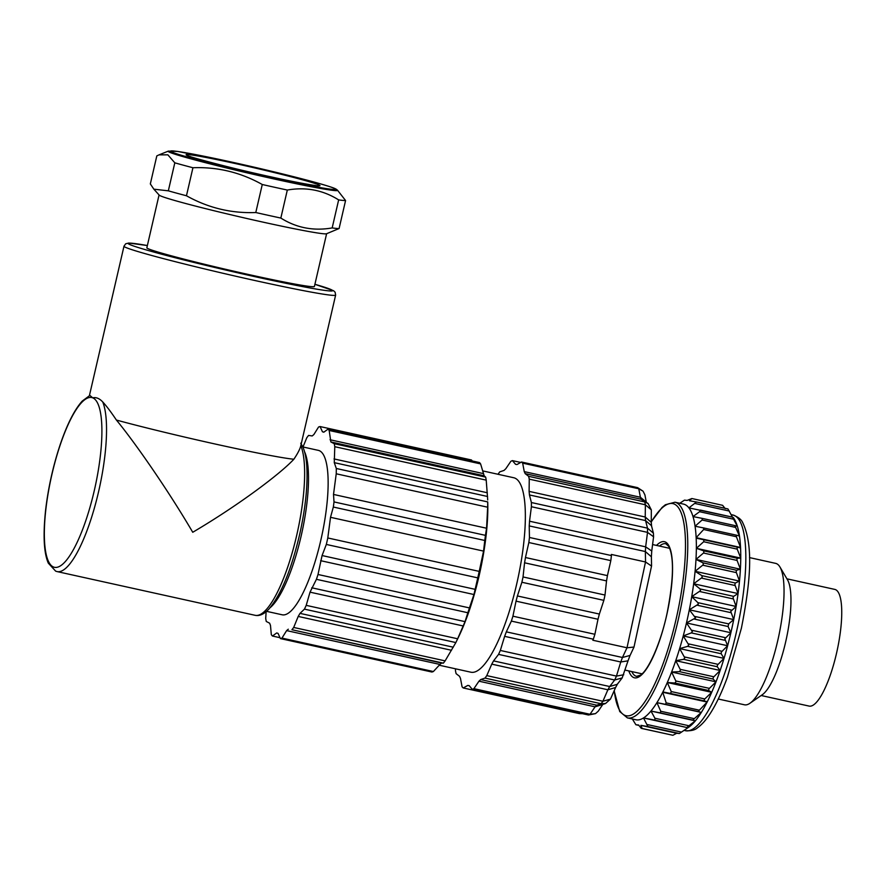 <?xml version="1.0" encoding="UTF-8"?>
<svg xmlns="http://www.w3.org/2000/svg" width="886" height="886" viewBox="0 0 886 886"><rect width="100%" height="100%" fill="white"/><g stroke="black" fill="none" stroke-linecap="round" stroke-linejoin="round"><path stroke-width="1.33" d="M786.934 578.835L834.833 589.412A59.739 15.427 102.4 0 1 837.237 650.091A59.739 15.427 102.4 0 1 809.073 706.076L761.174 695.51M749.49 557.593L775.66 563.374A72.408 18.706 102.4 0 1 779.968 567.029L787.532 579.854A61.101 15.782 102.4 0 1 786.347 638.839A61.101 15.782 102.4 0 1 762.148 694.834L749.888 703.296A72.408 18.706 102.4 0 1 744.439 704.791L718.269 699.01M779.968 567.029A72.408 18.706 102.4 0 1 778.572 636.923A72.408 18.706 102.4 0 1 749.888 703.296M707.283 701.745L703.905 700.837L704.625 699.109L711.702 692.32L708.512 690.46L709.044 688.71L716.01 681.843L712.975 679.03L713.341 677.292L720.13 670.469L717.228 666.737L717.438 665.043L724.028 658.376A110.429 28.529 -77.6 0 0 727.627 645.739A110.429 28.529 -77.6 0 0 730.872 632.748A110.429 28.529 -77.6 0 0 732.368 626.07A110.429 28.529 -77.6 0 0 733.719 619.591A110.429 28.529 -77.6 0 0 736.122 606.467A110.429 28.529 -77.6 0 0 738.06 593.565A110.429 28.529 -77.6 0 0 739.489 581.094A110.429 28.529 -77.6 0 0 740.386 569.211A110.429 28.529 -77.6 0 0 740.751 558.114L696.363 548.312L703.861 541.579L703.661 539.718L696.174 538.167A110.429 28.529 102.4 0 1 696.352 548.312A110.429 28.529 102.4 0 1 695.986 559.42A110.429 28.529 102.4 0 1 695.089 571.293A110.429 28.529 102.4 0 1 693.66 583.774A110.429 28.529 102.4 0 1 691.722 596.666A110.429 28.529 102.4 0 1 689.319 609.789A110.429 28.529 102.4 0 1 687.968 616.268A110.429 28.529 102.4 0 1 686.473 622.947A110.429 28.529 102.4 0 1 683.228 635.949A110.429 28.529 102.4 0 1 679.628 648.585A110.429 28.529 102.4 0 1 675.741 660.668A110.429 28.529 102.4 0 1 671.61 672.042A110.429 28.529 102.4 0 1 667.302 682.508A110.429 28.529 102.4 0 1 662.883 691.944L707.283 701.745A110.429 28.529 -77.6 0 0 711.702 692.309A110.429 28.529 -77.6 0 0 716.01 681.843A110.429 28.529 -77.6 0 0 720.141 670.469A110.429 28.529 -77.6 0 0 724.028 658.376A72.408 18.706 -77.6 0 0 724.05 658.298M687.968 727.738L688.632 727.284A110.429 28.529 -77.6 0 0 695.355 720.85A110.429 28.529 -77.6 0 0 701.324 712.433A110.429 28.529 -77.6 0 0 707.128 702.055L662.728 692.254A110.429 28.529 102.4 0 1 656.925 702.631A110.429 28.529 102.4 0 1 650.955 711.048A110.429 28.529 102.4 0 1 643.491 717.959A110.429 28.529 102.4 0 1 635.915 719.764L627.377 717.881A110.429 28.529 -77.6 0 0 679.429 614.386A110.429 28.529 -77.6 0 0 674.988 502.218L683.527 504.101A110.429 28.529 102.4 0 1 688.909 507.888A110.429 28.529 102.4 0 1 692.996 516.571A110.429 28.529 102.4 0 1 695.067 526.229A110.429 28.529 102.4 0 1 696.152 537.669L740.552 547.47A110.429 28.529 -77.6 0 0 739.467 536.03A110.429 28.529 -77.6 0 0 737.396 526.373A110.429 28.529 -77.6 0 0 734.505 519.473L733.398 517.601M740.751 558.114A110.429 28.529 -77.6 0 0 740.574 547.969L737.185 547.116L737.141 548.932L740.751 558.114L737.141 558.224L736.919 559.985L740.386 569.211L695.997 559.409L703.008 562.843L703.34 564.692L695.089 571.293L701.834 575.623L702.21 577.417L693.66 583.774L700.106 588.957L700.516 590.663L691.733 596.666L697.869 602.646L698.29 604.241L689.319 609.789L695.565 617.952L686.473 622.947L692.376 631.596L691.324 632.892L683.228 635.949L688.765 644.953L687.68 646.359L679.628 648.585L684.8 657.833L683.704 659.339L675.741 660.679L680.537 670.049L679.451 671.632L671.61 672.042L676.029 681.412L674.988 683.051L667.302 682.519L671.344 691.767L670.381 693.439L662.883 691.944M679.628 648.585L724.028 658.376L721.204 653.757L721.282 652.129L727.616 645.739L724.814 638.751L730.872 632.748L728.093 626.524L728.657 623.899L733.719 619.591L730.728 611.406L736.122 606.467L733.032 597.84L733.63 596.356L738.06 593.565L734.848 584.616L735.347 583.021L739.489 581.083L736.144 571.935L736.532 570.252L740.386 569.211M696.363 548.312L703.617 550.815L703.894 552.687L695.997 559.409M739.489 581.083L695.089 571.293M738.06 593.565L693.66 583.774M736.122 606.467L691.733 596.666M733.719 619.591L689.319 609.789M730.872 632.748L686.473 622.947M727.616 645.739L683.228 635.949M720.13 670.469L675.741 660.679M716.01 681.843L671.61 672.042M711.702 692.32L667.302 682.519M740.552 547.47L736.388 536.739L736.211 535.133L739.467 536.03L734.782 525.575L737.396 526.373L732.478 517.147L688.909 507.888L696.496 501.985L689.474 500.767L691.877 498.53L722.611 505.319L725.257 508.664M732.467 517.147L700.383 510.07L699.575 511.709L692.996 516.571L702.399 518.421L702.089 520.016L695.067 526.229L703.584 527.923L703.672 529.507L696.152 537.669M702.421 518.421L734.782 525.564L702.399 518.421M732.478 517.147L727.949 508.929L696.518 501.997L727.949 508.929M679.783 503.27L684.457 500.147L687.148 500.413L691.877 498.53M580.153 713.164L579.366 713.607L582.523 713.684M579.366 713.607L463.245 687.968L467.775 685.421A113.142 29.227 -77.6 0 0 467.974 685.465A113.142 29.227 -77.6 0 0 468.461 685.554A113.142 29.227 -77.6 0 0 469.159 685.631L472.327 689.363L588.459 715.002L595.492 713.64L598.216 711.225L602.69 704.614M588.459 715.002A117.672 30.39 102.4 0 0 590.021 714.282L473.899 688.655L478.961 681.19L595.082 706.818L590.021 714.282L595.492 713.64M605.548 703.506L610.454 699.12L602.901 701.258L486.779 675.619L491.752 664.146L607.885 689.773L602.901 701.258A117.672 30.39 102.4 0 1 601.118 703.728L605.548 703.506L601.229 704.979L596.776 705.201L480.655 679.573L484.996 678.089L601.118 703.728L596.776 705.201A113.142 29.227 102.4 0 1 595.082 706.818L602.923 704.403M610.454 699.12L615.681 687.326M617.287 684.291L609.679 686.528L493.557 660.89L498.552 654.389L614.685 680.016L609.679 686.528A113.142 29.227 102.4 0 1 607.885 689.773L615.56 687.525L617.786 683.516M623.755 674.755L616.457 676.096L500.324 650.457L504.632 636.347L620.754 661.986L616.457 676.096A117.672 30.39 102.4 0 1 614.685 680.016L622.182 677.912L628.008 660.878M627.986 660.934L630.057 655.43L622.448 657.49L506.316 631.851L511.366 621.097A117.672 30.39 -77.6 0 0 512.916 616.191L516.029 601.151A113.142 29.227 -77.6 0 0 517.402 595.957L521.887 582.257A117.672 30.39 -77.6 0 0 523.039 576.952L524.567 562.798A113.142 29.227 -77.6 0 0 525.453 557.527L528.842 542.531A117.672 30.39 -77.6 0 0 529.451 537.47L611.418 555.566L611.395 554.448L645.551 561.99L627 647.777L622.448 657.49A113.142 29.227 102.4 0 1 620.754 661.986L628.019 660.834M511.366 621.097L593.332 639.194L592.845 640.235L627 647.777L633.999 647.057L651.531 566.076M529.451 537.47L529.23 525.907L645.351 551.546L645.551 561.99L651.531 566.065M651.753 551.014L645.65 546.85L529.529 521.212L531.401 506.726L647.522 532.364L645.65 546.85A113.142 29.227 102.4 0 1 645.351 551.546L651.376 556.785L651.742 551.136M653.58 536.794L653.403 533.139L647.511 528.156L531.39 502.528L529.44 494.953L645.562 520.58L647.511 528.156A117.672 30.39 102.4 0 1 647.522 532.364L653.58 536.794L651.742 551.081M651.653 526.749L651.254 522.319L645.23 517.014L529.108 491.376L529.252 479.149L645.373 504.787L645.23 517.014A113.142 29.227 102.4 0 1 645.562 520.58L651.487 525.708L653.403 533.139M651.31 509.871L648.054 503.481L644.753 501.952L528.621 476.314L525.176 473.645L641.298 499.272L644.753 501.952A117.672 30.39 102.4 0 1 645.373 504.787L651.31 509.871L651.276 522.596M646.282 502.118L644.919 494.897L643.059 491.187L638.784 488.773L640.39 497.256A113.142 29.227 102.4 0 1 641.298 499.272L648.054 503.481M525.176 473.645A113.142 29.227 -77.6 0 0 524.268 471.629L640.39 497.256L646.215 502.063M643.059 491.187L637.61 487.643L521.489 462.005L516.959 464.552A113.142 29.227 -77.6 0 0 516.76 464.508A113.142 29.227 -77.6 0 0 516.272 464.419A113.142 29.227 -77.6 0 0 515.574 464.342L512.407 460.609A117.672 30.39 -77.6 0 0 510.834 461.329L505.773 468.783A113.142 29.227 -77.6 0 0 504.079 470.4L499.737 471.884A117.672 30.39 -77.6 0 0 498.01 474.276M524.268 471.629L522.651 463.134A117.672 30.39 -77.6 0 0 521.489 462.005M522.651 463.134L638.784 488.773A117.672 30.39 102.4 0 0 637.61 487.643M529.252 479.149A117.672 30.39 -77.6 0 0 528.621 476.314M529.44 494.953A113.142 29.227 -77.6 0 0 529.108 491.376M531.401 506.726A117.672 30.39 -77.6 0 0 531.39 502.528M529.23 525.907A113.142 29.227 -77.6 0 0 529.529 521.212M504.632 636.347A113.142 29.227 -77.6 0 0 506.316 631.851M498.552 654.389A117.672 30.39 -77.6 0 0 500.324 650.457M491.752 664.146A113.142 29.227 -77.6 0 0 493.557 660.89M484.996 678.089A117.672 30.39 -77.6 0 0 486.779 675.619M478.961 681.19A113.142 29.227 -77.6 0 0 480.655 679.573M472.327 689.363A117.672 30.39 -77.6 0 0 473.899 688.655M455.504 668.808L455.482 670.824A117.672 30.39 -77.6 0 0 456.113 673.659L459.557 676.328A113.142 29.227 -77.6 0 0 460.465 678.344L462.082 686.838A117.672 30.39 -77.6 0 0 463.245 687.968M512.407 460.609L520.702 462.448M482.615 470.876L513.825 477.764A99.564 25.716 102.4 0 1 520.614 564.747A99.564 25.716 102.4 0 1 480.035 668.897A99.564 25.716 102.4 0 1 471.33 672.286A99.564 25.716 102.4 0 1 470.898 672.208L439.246 665.22M611.418 555.566A117.672 30.39 102.4 0 1 610.819 560.628L607.431 575.623L525.453 557.527M528.842 542.531L610.819 560.628M607.431 575.623A113.142 29.227 102.4 0 1 606.533 580.895L605.005 595.049L523.039 576.952M524.567 562.798L606.533 580.895M605.005 595.049A117.672 30.39 102.4 0 1 603.853 600.354L599.368 614.053L517.402 595.957M521.887 582.257L603.853 600.354M599.368 614.053A113.142 29.227 102.4 0 1 597.995 619.248L594.894 634.287L512.916 616.191M516.029 601.151L597.995 619.248M594.894 634.287A117.672 30.39 102.4 0 1 593.332 639.194M455.913 642.428L458.682 636.724A99.564 25.716 -77.6 0 0 487.809 504.798L487.732 501.919A108.646 28.064 102.4 0 1 487.654 507.213L486.569 528.233L485.45 535.354A108.613 28.053 102.4 0 1 484.775 540.471L483.568 551.103L479.226 571.392A108.646 28.064 102.4 0 1 477.753 577.871L473.955 594.528L469.436 607.918A108.646 28.064 102.4 0 1 467.852 612.747L465.028 621.629L457.641 638.784A108.646 28.064 102.4 0 1 455.913 642.428A108.646 28.064 102.4 0 1 455.858 642.56L445.115 660.878A108.646 28.064 102.4 0 1 443.354 663.149L441.605 663.038L439.932 664.445L433.387 671.533L281.958 638.097L286.632 630.599L439.932 664.445M480.6 463.899L484.166 475.804L485.661 477.111L334.232 443.687L330.877 441.959L329.171 430.474L480.6 463.899A108.646 28.064 102.4 0 0 479.492 462.558L328.064 429.123L323.789 432.202L322.449 431.77L320.067 426.554L471.496 459.989L472.26 460.964M485.661 477.111A108.646 28.064 102.4 0 1 486.215 480.134L487.721 499.959M303.001 446.976L306.811 437.695A108.646 28.064 -77.6 0 1 308.572 435.425L312.193 435.945L313.865 434.55L318.539 427.052A108.646 28.064 -77.6 0 1 320.067 426.554M322.449 431.77L323.933 432.102M329.171 430.474A108.646 28.064 -77.6 0 0 328.064 429.123M330.035 439.744L483.324 473.589M330.877 441.959L484.166 475.804M487.732 501.919L336.303 468.484L334.277 462.658L334.786 446.699A108.646 28.064 -77.6 0 0 334.232 443.687M334.786 446.699L486.215 480.134M334.022 458.926L487.311 492.76M334.277 462.658L487.566 496.492M487.654 507.213L336.226 473.788A108.646 28.064 -77.6 0 0 336.303 468.484M336.226 473.788L333.513 494.443L486.569 528.233M485.45 535.354L334.011 501.919L333.513 494.443M483.568 551.103L330.511 517.313L333.335 507.036A108.613 28.053 -77.6 0 0 333.69 504.466A108.613 28.053 -77.6 0 0 334.011 501.919M333.335 507.036L484.775 540.471M479.226 571.392L327.798 537.968L330.511 517.313M469.436 607.918L318.008 574.482L322.072 555.544L326.325 544.436A108.646 28.064 -77.6 0 0 327.798 537.968M326.325 544.436L477.753 577.871M322.072 555.544L475.372 589.389M320.654 560.683L473.955 594.528M457.641 638.784L306.213 605.36L310.022 592.158L316.424 579.311A108.646 28.064 -77.6 0 0 318.008 574.482M316.424 579.311L467.852 612.747M311.739 587.783L465.028 621.629M310.022 592.158L463.312 625.992M445.115 660.878L293.687 627.454L298.205 616.434L300.011 613.367L304.43 609.136A108.646 28.064 -77.6 0 0 306.213 605.36M304.43 609.136L455.858 642.56M300.011 613.367L453.3 647.201M298.205 616.434L451.495 650.28M441.605 663.038L291.926 629.725A108.646 28.064 -77.6 0 0 293.687 627.454M291.926 629.725L443.354 663.149M288.304 629.204L286.632 630.599M433.387 671.533A108.646 28.064 102.4 0 1 431.859 672.02L280.43 638.596A108.646 28.064 -77.6 0 0 281.958 638.097M280.02 637.698L272.434 636.026L276.709 632.947L278.049 633.379L280.43 638.596M266.132 611.705L265.711 618.45A108.646 28.064 -77.6 0 0 266.276 621.463L269.621 623.19L270.474 625.405L271.326 634.675A108.646 28.064 -77.6 0 0 272.434 636.026M302.857 446.943L318.395 450.376A84.181 21.74 102.4 0 1 320.765 540.46A84.181 21.74 102.4 0 1 282.102 614.773L266.564 611.34M300.742 443.199L303.001 447.286C305.072 452.17 306.357 458.793 306.844 467.132C307.785 485.561 305.537 507.335 300.099 532.475C291.693 568.912 281.294 594.451 268.879 609.092C264.072 614.186 259.487 616.257 255.124 615.305A90.516 23.379 -77.6 0 0 293.709 547.326A90.516 23.379 -77.6 0 0 300.808 445.669C300.121 448.837 297.807 453.366 293.864 459.236A108.613 4.087 -167 0 1 218.366 444.728A108.613 4.087 -167 0 1 116.398 420.053C111.138 412.156 106.575 406.109 102.721 401.934C99.42 398.412 96.076 397.05 92.698 397.836L89.885 395.411L82.221 401.092C74.435 409.764 67.059 424.372 60.093 444.905C53.038 466.169 48.198 487.953 45.585 510.281C42.949 535.399 43.857 553.03 48.32 563.164L55.674 571.16L57.025 571.57A90.516 23.379 -77.6 0 0 95.61 503.591A90.516 23.379 -77.6 0 0 102.721 401.934M300.808 445.669L335.628 295.127A108.613 4.087 13 0 1 256.275 280.818A108.613 4.087 13 0 1 123.996 246.175L125.712 243.783L128.769 243.052L147.364 245.533A104.991 3.943 13 0 0 146.301 249.941A104.991 3.943 13 0 0 256.209 276.953A104.991 3.943 13 0 0 314.918 284.295L333.601 290.741L335.141 292.236L335.628 295.127M116.398 420.053C133.897 441.128 167.365 488.939 192.749 532.276C239.275 504.81 280.629 473.523 293.864 459.236M326.613 233.716L314.397 286.51A85.986 3.234 -167 0 1 251.58 275.181A85.986 3.234 -167 0 1 146.854 247.748L159.059 194.953M174.808 162.825L168.329 190.833L153.854 189.172L159.17 195.075A85.986 3.234 13 0 0 263.806 222.308A85.986 3.234 13 0 0 326.469 233.771L339.094 228.533A97.759 3.677 -167 0 1 332.172 227.923C313.589 231.168 296.478 227.89 280.84 218.067A97.759 3.677 -167 0 1 268.536 215.387A97.759 3.677 -167 0 1 255.788 212.529C231.224 213.482 208.11 207.889 186.459 195.762L192.938 167.742C217.502 166.789 240.615 172.382 262.267 184.509A97.759 3.677 13 0 0 275.014 187.367A97.759 3.677 13 0 0 287.319 190.047C305.903 186.802 323.013 190.08 338.651 199.904A97.759 3.677 13 0 0 345.573 200.524L337.511 190.224A86.928 3.267 13 0 1 274.084 178.972A86.928 3.267 13 0 1 168.384 151.096L159.026 154.862L167.853 154.828L174.808 162.825A97.759 3.677 13 0 0 192.938 167.742M280.84 218.067L287.319 190.047M262.267 184.509L255.788 212.529M153.854 189.172L150.332 183.923L156.811 155.903L159.026 154.862M186.459 195.762A97.759 3.677 -167 0 1 168.329 190.833M338.651 199.904L332.172 227.923M339.094 228.533L345.573 200.524M662.728 692.254L666.194 702.875L665.441 704.337L656.925 702.631L701.324 712.433L698.079 711.547L707.128 702.055M656.925 702.631L660.746 711.259L660.347 712.898L650.955 711.048L695.355 720.85L692.741 720.052L701.324 712.433M650.955 711.048L654.92 718.247L654.942 720.13L643.491 717.959L687.89 727.76L687.06 727.218L695.355 720.85M632.327 718.967L635.893 724.737L638.584 725.003L641.231 728.347L672.895 735.28L676.694 733.254L679.385 733.519L687.89 727.76L654.942 720.13M643.491 717.959L647.943 726.575L640.921 725.357L642.151 728.491L672.895 735.28M635.893 724.737L638.895 725.39L635.893 724.737M641.231 728.347L642.151 728.491M640.921 725.357L676.694 733.254M737.495 627.199A110.429 28.529 102.4 0 1 685.443 730.695C691.047 731.061 695.1 730.064 697.603 727.694C702.166 724.471 706.663 719.299 711.081 712.167C716.796 702.975 722.256 691.279 727.45 677.081L741.416 628.13C749.91 584.86 754.064 546.673 742.811 522.873C741.549 519.672 738.293 517.059 733.054 515.032A110.429 28.529 102.4 0 1 737.495 627.199M703.694 541.745L737.218 549.143M737.141 558.224L703.617 550.815M703.55 553.03L737.063 560.428M736.532 570.252L703.008 562.843M702.831 565.213L736.344 572.611M735.347 583.021L701.834 575.623M701.546 578.115L735.07 585.513M733.63 596.356L700.106 588.957M699.718 591.527L733.243 598.925M731.393 610.055L697.869 602.646M697.393 605.271L730.906 612.669M728.657 623.899L695.145 616.501M694.569 619.126L728.093 626.524M725.49 637.698L691.966 630.3M691.324 632.892L724.848 640.29M721.924 651.243L688.4 643.845M687.68 646.359L721.204 653.757M718.003 664.334L684.479 656.936M683.704 659.339L717.228 666.737M713.795 676.771L680.282 669.362M679.451 671.632L712.975 679.03M709.376 688.367L675.852 680.969M674.988 683.051L708.512 690.46M704.78 698.954L671.267 691.556M670.381 693.439L703.905 700.837M737.185 547.116L703.661 539.718M703.672 529.507L736.388 536.739M703.617 527.934L736.211 535.133L703.639 527.934M702.089 520.016L735.314 527.347M699.575 511.709L733.431 519.185M695.266 503.536L729.333 511.067M614.275 690.571A108.613 28.053 -77.6 0 0 640.999 706.984A108.613 28.053 -77.6 0 0 677.258 613.932A108.613 28.053 -77.6 0 0 682.453 516.726A108.613 28.053 -77.6 0 0 651.288 521.987M656.526 545.411A69.695 18.008 102.4 0 1 667.302 612.403A69.695 18.008 102.4 0 1 628.816 670.923M659.516 546.075A67.89 17.532 102.4 0 1 665.818 543.76L668.797 546.429C674.157 557.394 673.637 579.389 667.247 612.403C661.034 642.627 648.286 670.624 640.379 675.176L636.547 676.339A67.89 17.532 102.4 0 1 631.807 671.577M270.141 607.674A84.181 21.74 -77.6 0 0 301.118 536.119A84.181 21.74 -77.6 0 0 304.562 451.782M51.953 474.298A86.894 22.449 -77.6 0 0 53.559 567.029A86.894 22.449 -77.6 0 0 94.293 490.567A86.894 22.449 -77.6 0 0 92.698 397.836A86.894 22.449 -77.6 0 0 51.953 474.298M273.73 178.13A84.846 3.19 13 0 0 333.092 187.865A84.846 3.19 13 0 0 232.376 162.249A84.846 3.19 13 0 0 173.014 152.525A84.846 3.19 13 0 0 273.73 178.13M269.809 176.635A68.787 2.58 -167 0 1 188.153 155.87A68.787 2.58 -167 0 1 236.285 163.755A68.787 2.58 -167 0 1 317.941 184.521A68.787 2.58 -167 0 1 269.809 176.635M698.91 710.096L666.194 702.875M665.441 704.337L698.079 711.547M693.959 718.59L660.746 711.259M660.347 712.898L692.741 720.052M688.776 725.723L654.92 718.247M681.544 732.113L647.467 724.593M647.943 726.575L679.385 733.519M684.07 730.385L685.443 730.695M614.142 690.858L619.735 711.547L627.377 717.881M651.288 521.688L662.063 507.468L665.386 504.743L674.988 502.218M731.515 514.7L733.054 515.032M652.594 544.547L669.727 548.334M625.184 670.115L642.018 673.836M617.287 684.302L622.182 677.912M629.968 655.651L633.999 647.057M651.564 565.766L651.387 556.508M469.259 685.753L467.974 685.465M89.42 395.599L123.996 246.175M255.124 615.305L57.025 571.57M337.511 190.224L336.226 189.205C335.008 188.674 335.273 187.91 312.492 181.641C289.788 175.528 263.064 169.06 232.342 162.238L177.698 151.428L168.384 151.096M315.338 185.429L315.361 185.429C312.06 185.285 291.738 181.53 269.643 176.58C231.811 168.55 185.85 155.836 190.379 156.512"/></g></svg>
